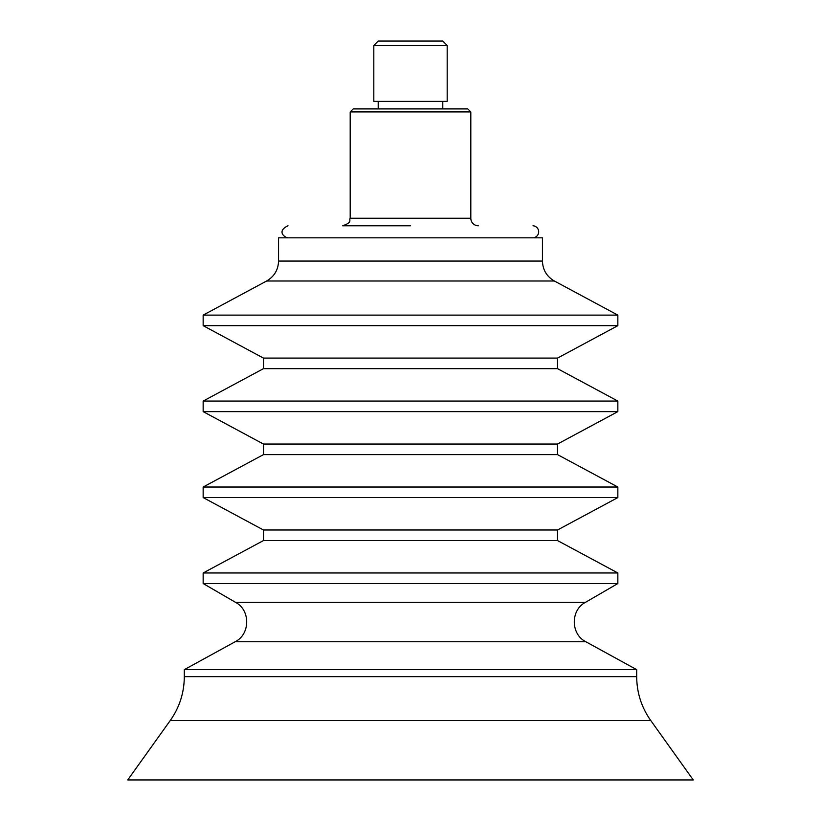 <?xml version="1.0" encoding="UTF-8"?>
<svg xmlns="http://www.w3.org/2000/svg" width="821" height="821" viewBox="0 0 821 821"><rect width="100%" height="100%" fill="white"/><g stroke="black" fill="none" stroke-linecap="round" stroke-linejoin="round"><path stroke-width="1.23" d="M542.445 261.068L542.445 237.833L278.555 237.833L278.555 261.068L542.445 261.068C542.763 269.893 546.735 276.533 554.36 280.998L617.844 315.12L203.156 315.12L203.156 325.67L617.844 325.67L617.844 315.12M127.737 779.95L693.263 779.95L650.755 720.52L170.245 720.52L127.737 779.95M636.696 676.658L184.304 676.658L184.304 669.649L636.696 669.649L636.696 676.658C636.809 692.739 641.499 707.363 650.755 720.52M203.156 583.536L617.844 583.536L617.844 572.976L203.156 572.976L203.156 583.536L235.596 602.378L585.404 602.378C570.379 610.188 570.667 634.315 585.876 641.765L636.696 669.649M203.156 572.976L263.479 540.557L557.521 540.557L617.844 572.976M263.479 540.557L263.479 529.997L557.521 529.997L617.844 497.577L617.844 487.027L203.156 487.027L203.156 497.577L617.844 497.577M203.156 487.027L263.479 454.608L557.521 454.608L617.844 487.027M263.479 454.608L263.479 444.048L557.521 444.048L617.844 411.629L617.844 401.069L203.156 401.069L203.156 411.629L617.844 411.629M203.156 401.069L263.479 368.65L557.521 368.65L617.844 401.069M263.479 368.65L263.479 358.1L557.521 358.1L617.844 325.67M447.178 45.432L442.796 41.05L378.204 41.05L373.822 45.432L373.822 101.363L447.178 101.363L447.178 45.432L373.822 45.432M350.187 111.923L470.813 111.923L467.806 108.906L353.194 108.906L350.187 111.923L350.187 218.232C348.74 220.469 352.948 222.183 342.644 225.775L410.5 225.775M470.813 111.923L470.813 218.232A7.543 7.543 0 0 0 478.356 225.775M533.024 237.833A6.045 6.045 0 0 0 538.679 231.809A6.045 6.045 0 0 0 533.024 225.775M235.596 602.378C250.621 610.188 250.333 634.315 235.124 641.765L585.876 641.765M278.555 261.068C278.237 269.893 274.265 276.533 266.64 280.998L554.36 280.998M470.813 218.232L350.187 218.232M184.304 676.658C184.191 692.739 179.501 707.363 170.245 720.52M235.124 641.765L184.304 669.649M585.404 602.378L617.844 583.536M557.521 540.557L557.521 529.997M263.479 529.997L203.156 497.577M557.521 454.608L557.521 444.048M263.479 444.048L203.156 411.629M557.521 368.65L557.521 358.1M263.479 358.1L203.156 325.67M266.64 280.998L203.156 315.12M378.204 101.363L378.204 108.906M442.796 101.363L442.796 108.906M287.976 237.833C284.261 237.454 276.656 231.091 287.976 225.775"/></g></svg>
